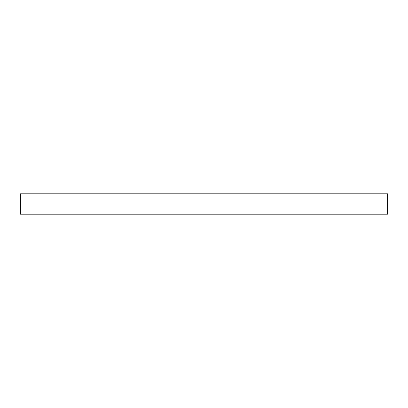 <?xml version="1.0" encoding="UTF-8"?>
<svg xmlns="http://www.w3.org/2000/svg" width="408" height="408" viewBox="0 0 408 408"><rect width="100%" height="100%" fill="white"/><g stroke="black" fill="none" stroke-linecap="round" stroke-linejoin="round"><path stroke-width="0.61" d="M387.6 193.8L20.4 193.8L20.4 214.2L387.6 214.2L387.6 193.8"/></g></svg>
